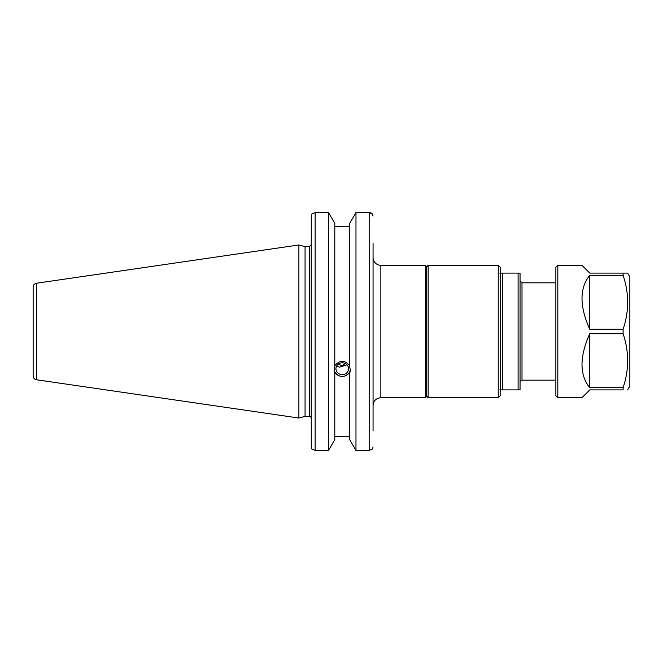 <?xml version="1.0" encoding="UTF-8"?>
<svg xmlns="http://www.w3.org/2000/svg" width="663" height="663" viewBox="0 0 663 663"><rect width="100%" height="100%" fill="white"/><g stroke="black" fill="none" stroke-linecap="round" stroke-linejoin="round"><path stroke-width="0.99" d="M373.062 405.483C373.526 400.75 376.12 398.156 380.852 397.692L380.852 265.308A7.79 7.79 0 0 1 373.062 257.517M380.852 265.308L425.431 265.308L425.431 397.692L380.852 397.692M373.062 430.784L373.062 243.503M425.431 397.692L426.21 396.913L426.21 266.087L425.431 265.308M336.497 366.266L339.68 367.136L346.981 364.799M335.934 368.719A6.315 5.934 0 0 1 342.241 362.794A6.315 5.934 0 0 1 348.556 368.719A6.315 5.934 0 0 1 342.241 374.653A6.315 5.934 0 0 1 335.934 368.719M345.108 363.44L342.241 365.968L338.379 364.037M371.877 213.411L373.062 216.097L372.507 214.008L369.175 212.574L355.973 212.574L349.699 223.348L349.699 366.896L350.42 370.493L349.699 373.203L349.699 372.125C344.727 377.951 339.754 377.951 334.79 372.125L334.79 373.203L334.069 370.493L334.79 366.896L334.79 223.348L328.516 212.574L315.149 212.574L311.817 214.008L311.254 216.097L311.254 446.903L311.817 448.992L315.149 450.426L315.149 212.574L328.516 212.574L328.516 450.426L315.149 450.426M334.79 365.819C339.754 359.777 344.727 359.777 349.699 365.819M334.119 369.589A8.18 7.683 180 0 0 342.241 376.402A8.18 7.683 180 0 0 350.371 369.589M349.699 373.203L349.699 439.652L355.973 450.426L355.973 212.574L369.175 212.574L369.175 450.426L372.507 448.992L373.062 446.903M334.79 436.362L349.699 436.362M334.79 373.203L334.79 439.652L328.516 450.426M309.306 416.381L305.063 416.381L305.063 246.619L309.306 246.619L309.306 416.381A1.948 1.948 0 0 1 311.254 418.328M349.699 226.638L334.79 226.638M370.584 212.782L371.156 212.989M36.482 379.766A3.895 3.895 0 0 1 33.15 375.913L33.15 287.087C33.307 284.982 34.418 283.698 36.482 283.234L298.889 244.962L298.889 418.038L36.482 379.766L36.482 283.234M369.175 450.426L355.973 450.426M518.101 389.902L520.049 389.902L520.049 273.098L518.101 273.098L518.101 389.902L502.529 389.902L502.529 273.098L499.803 273.098M499.803 389.902L502.529 389.902M500.582 273.098L500.582 389.902M518.101 273.098L502.529 273.098M520.049 382.12A1.948 1.948 0 0 1 521.996 380.172L521.996 282.828L555.867 282.828M500.192 395.745L500.192 267.255L498.245 265.308L498.245 397.692L500.192 395.745M426.21 395.745L428.157 397.692L428.157 265.308L498.245 265.308M557.815 397.692L555.867 395.745L555.867 267.255L557.815 265.308L557.815 397.692L581.957 397.692L589.747 389.902L623.104 389.902C629.154 389.902 629.154 389.902 623.104 389.902C629.154 389.902 629.154 389.902 623.104 389.902L623.104 387.681C629.154 369.697 629.154 351.713 623.104 333.729L589.747 333.729C579.437 356.868 579.437 374.852 589.747 387.681L623.104 387.681M589.747 329.271L589.747 275.319C579.437 288.148 579.437 306.132 589.747 329.271L623.104 329.271L623.104 333.729M589.747 275.319L623.104 275.319L623.104 273.098L627.604 273.098L629.85 276.993L629.85 386.007L627.604 389.902M557.815 265.308L581.957 265.308L589.747 273.098L623.104 273.098M623.104 329.271C629.154 311.287 629.154 293.303 623.104 275.319M589.747 387.681L589.747 333.729M309.306 246.619L311.254 244.672M305.063 246.619L298.889 244.962M305.063 416.381L298.889 418.038M521.996 380.172L555.867 380.172M521.996 282.828L520.049 280.88M428.157 397.692L498.245 397.692M426.21 267.255L428.157 265.308"/></g></svg>
